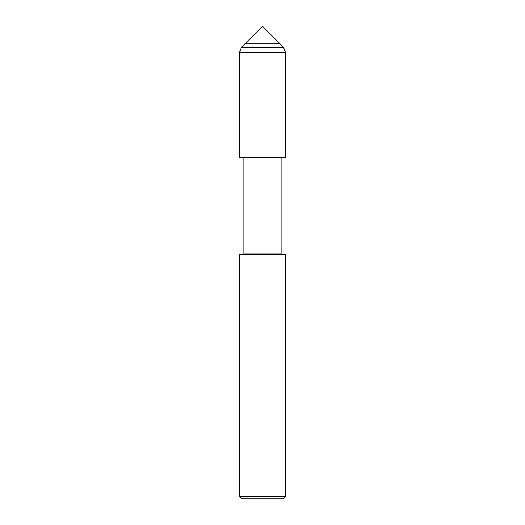 <?xml version="1.0" encoding="UTF-8"?>
<svg xmlns="http://www.w3.org/2000/svg" width="525" height="525" viewBox="0 0 525 525"><rect width="100%" height="100%" fill="white"/><g stroke="black" fill="none" stroke-linecap="round" stroke-linejoin="round"><path stroke-width="0.79" d="M245.483 43.267L279.517 43.267L262.5 26.25L245.483 43.267L279.517 43.267L283.598 47.348L241.402 47.348L245.483 43.267M239.512 254.684L239.512 496.453L285.488 496.453L285.488 254.684L239.512 254.684L243.882 254.002L243.882 157.71L239.512 157.684L285.488 157.684L285.488 52.441L283.598 47.348M243.882 157.71L285.488 157.684L239.512 157.684L239.512 52.441L241.402 47.348M243.882 254.002L281.118 254.002L281.118 157.71M239.512 496.453L241.815 498.75L283.185 498.75L285.488 496.453M239.512 52.441L285.488 52.441M285.488 254.684L281.118 254.002"/></g></svg>
